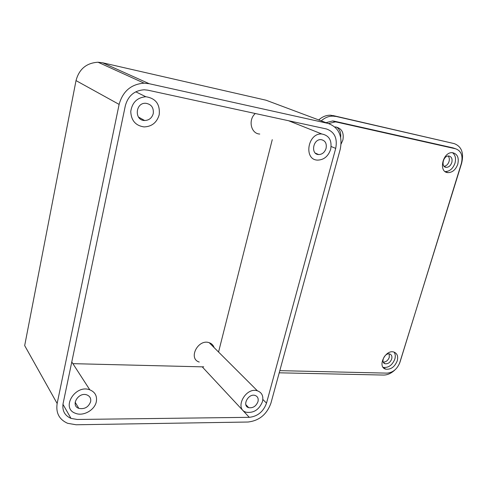 <?xml version="1.0" encoding="UTF-8"?>
<svg xmlns="http://www.w3.org/2000/svg" width="487" height="487" viewBox="0 0 487 487"><rect width="100%" height="100%" fill="white"/><g stroke="black" fill="none" stroke-linecap="round" stroke-linejoin="round"><path stroke-width="0.73" d="M327.897 123.369L266.042 100.212L102.611 62.78L149.223 83.721L327.897 123.369C338.702 127.241 342.811 135.891 340.23 149.314L270.936 403.139C266.833 414.431 259.194 420.731 248.011 422.022L76.1 424.767L67.59 423.3C59.219 419.52 55.737 412.927 57.149 403.522L119.12 104.401L76.015 80.599L24.679 345.606L57.149 403.522M76.015 80.599C79.119 69.069 86.461 62.945 98.027 62.233L102.611 62.78M149.223 83.721L144.109 83.167C131.161 84.141 122.834 91.221 119.12 104.401M72.886 363.655L202.221 366.845L249.265 417.329L77.232 419.471L71.005 418.4C64.655 415.569 62.019 410.608 63.097 403.51L125.348 105.667C128.16 95.75 134.449 90.454 144.207 89.778L147.835 90.174L326.406 128.952C334.52 131.813 337.625 138.29 335.707 148.395L266.511 403.145L262.858 399.474M249.265 417.329C257.672 416.385 263.418 411.655 266.511 403.145M218.553 352.028L272.251 139.678M203.7 366.796L202.221 366.845M96.323 401.684C97.254 395.968 95.087 392.017 89.815 389.831C75.168 384.024 60.449 408.404 75.595 413.341C83.32 416.555 94.795 410.03 96.323 401.684M90.631 401.684C88.464 407.199 84.525 409.433 78.821 408.374C70.098 405.561 78.553 391.566 86.948 394.939C89.925 396.193 91.154 398.439 90.631 401.684M159.2 114.731C160.211 104.285 155.755 98.289 145.82 96.736C137.17 97.558 132.147 102.477 130.753 111.493C131.18 120.514 135.605 125.652 144.036 126.918C151.822 126.632 156.881 122.572 159.2 114.731M153.265 113.538C151.95 118 149.077 120.332 144.651 120.514C134.199 120.581 135.179 102.641 145.674 103.268C151.299 104.169 153.825 107.59 153.265 113.538M214.091 347.578C213.276 345.167 211.65 343.542 209.215 342.708C198.118 338.575 187.793 358.694 199.256 362.048M262.481 401.58C263.631 396.126 261.945 392.54 257.41 390.817C245.57 386.733 233.93 409.043 246.197 412.233C253.739 413.238 259.163 409.689 262.481 401.58M257.994 401.586C256.107 406.213 253.009 408.246 248.711 407.686C241.662 405.872 248.34 393.088 255.115 395.45C257.684 396.436 258.646 398.482 257.994 401.586M255.322 113.52C247.834 119.857 250.969 133.803 259.76 134.047M330.667 149.296C332.128 140.536 329.188 135.441 321.84 133.998C307.62 132.738 303.383 159.906 317.597 160.12C323.892 159.937 328.25 156.327 330.667 149.296M326.077 148.371C324.707 152.382 322.224 154.452 318.638 154.568C310.456 154.458 312.928 138.88 321.061 139.641C325.231 140.469 326.905 143.379 326.077 148.371M394.939 369.907C391.341 373.322 387.561 375.039 383.592 375.057L279.215 372.811M318.729 119.936C322.449 116.612 326.473 115.042 330.801 115.23L454.201 143.61L332.956 115.541M389.21 353.897L389.296 357.306C388.029 360.465 386.027 362.06 383.281 362.103M448.137 156.023C449.349 157.429 449.641 159.286 449.02 161.587C448.034 164.338 446.396 165.915 444.12 166.317M454.201 143.61C461.566 146.417 464.05 152.948 461.652 163.2L399.45 363.667M391.676 359.035C390.221 362.498 388.042 364.069 385.138 363.746C380.085 362.578 384.876 352.381 389.728 353.994C391.664 354.743 392.315 356.423 391.676 359.035M451.79 162.591C450.609 165.732 448.74 167.315 446.183 167.351C440.516 167.09 443.286 155.237 448.856 156.017C451.613 156.698 452.593 158.89 451.79 162.591M335.506 116.448L333.345 116.143C329.005 115.955 324.969 117.531 321.231 120.873M326.022 122.663L332.7 120.959L334.234 121.178L336.797 122.115L455.729 148.815C461.268 150.897 463.143 155.81 461.335 163.547L399.973 362.225C397.337 368.963 393.046 372.598 387.098 373.133L279.806 370.644M455.729 148.815L452.904 147.853L334.234 121.178M336.523 127.077C339.749 129.268 341.125 132.671 340.669 137.285M394.056 352.101C395.377 353.964 395.633 356.307 394.817 359.144C392.272 365.207 388.449 367.953 383.36 367.381L383.08 367.289M452.52 152.705C455.369 155.036 456.179 158.555 454.955 163.261C452.886 168.745 449.617 171.515 445.142 171.576L447.888 172.629C438.008 172.179 442.841 151.396 452.606 152.711C457.463 153.91 459.18 157.764 457.756 164.277C455.668 169.793 452.38 172.581 447.888 172.629M283.921 355.577L283.124 358.493M334.898 126.961L335.695 126.979C341.752 128.312 344.151 132.665 342.872 140.031L341.131 143.927M397.228 360.879C394.665 366.961 390.836 369.724 385.734 369.158C376.92 367.113 385.314 349.228 393.806 352.028C397.222 353.337 398.36 356.289 397.228 360.879M336.797 122.115L335.257 121.896L328.664 123.558M331.154 146.508L335.707 148.395M98.027 62.233L144.109 83.167M71.005 418.4L62.951 404.313M71.784 361.951L89.815 389.831M78.821 408.374L75.144 402.238M135.763 91.812L145.82 96.736M144.651 120.514L138.478 117.075M209.215 342.708L257.41 390.817M248.711 407.686L245.825 404.648M288.548 120.733L321.84 133.998M318.638 154.568L315.332 153.119M385.138 363.746L383.531 362.559M446.183 167.351L444.637 166.773M330.801 115.23L333.345 116.143M385.734 369.158L383.36 367.381M332.7 120.959L335.257 121.896"/></g></svg>
